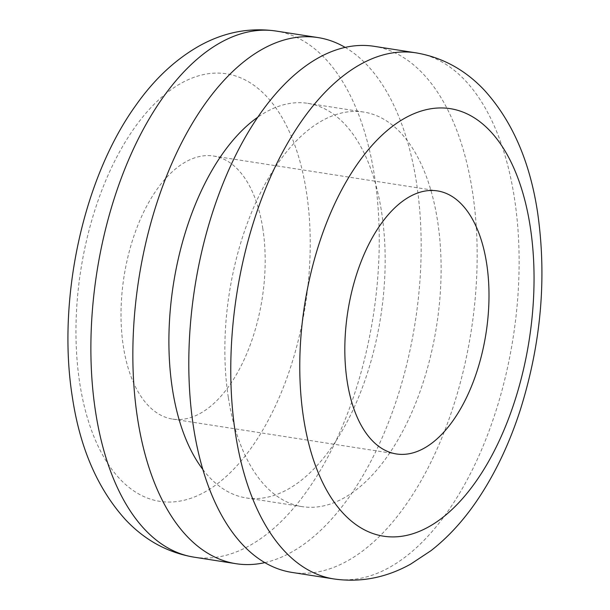 <?xml version="1.0" encoding="UTF-8"?>
<svg xmlns="http://www.w3.org/2000/svg" width="610" height="610" viewBox="0 0 610 610"><rect width="100%" height="100%" fill="white"/><g stroke="black" fill="none" stroke-linecap="round" stroke-linejoin="round"><path stroke-width="0.46" stroke-dasharray="3.05 2.29" d="M262.826 228.643A133.117 69.952 98.9 0 0 213.584 156.038A133.117 69.952 98.9 0 0 142.938 213.622A133.117 69.952 98.9 0 0 123.365 346.495A133.117 69.952 98.9 0 0 172.607 419.1A133.117 69.952 98.9 0 0 243.253 361.517A133.117 69.952 98.9 0 0 262.826 228.643M264.877 562.618A266.235 139.896 98.9 0 0 416.493 182.786A266.235 139.896 98.9 0 0 345.13 47.382M202.871 469.486A199.676 104.928 98.9 0 0 246.295 497.943A199.676 104.928 98.9 0 0 352.26 411.567A199.676 104.928 98.9 0 0 381.624 212.25A199.676 104.928 98.9 0 0 307.753 103.342A199.676 104.928 98.9 0 0 257.733 117.242M228.384 397.75A199.676 104.928 98.9 0 0 302.247 506.658A199.676 104.928 98.9 0 0 408.22 420.282A199.676 104.928 98.9 0 0 437.576 220.965A199.676 104.928 98.9 0 0 363.712 112.057A199.676 104.928 98.9 0 0 257.74 198.433A199.676 104.928 98.9 0 0 228.384 397.75M292.007 572.424A266.235 139.896 98.9 0 0 433.298 457.256A266.235 139.896 98.9 0 0 472.445 191.502A266.235 139.896 98.9 0 0 373.953 46.291M79.78 383.332A216.314 113.666 98.9 0 0 222.802 479.46A216.314 113.666 98.9 0 0 306.411 191.807A216.314 113.666 98.9 0 0 163.388 95.686A216.314 113.666 98.9 0 0 79.78 383.332M194.087 557.166A266.235 139.896 98.9 0 0 335.378 442.006A266.235 139.896 98.9 0 0 374.525 176.252A266.235 139.896 98.9 0 0 276.033 31.041M333.975 578.959A266.235 139.896 98.9 0 0 475.259 463.791A266.235 139.896 98.9 0 0 514.413 198.037A266.235 139.896 98.9 0 0 415.921 52.834M213.584 156.038L437.4 190.899M246.295 497.943L302.247 506.658M307.753 103.342L363.712 112.057M172.607 419.1L396.424 453.962"/><path stroke-width="0.91" d="M486.643 263.505A133.117 69.952 98.9 0 0 437.4 190.899A133.117 69.952 98.9 0 0 366.755 248.483A133.117 69.952 98.9 0 0 347.181 381.357A133.117 69.952 98.9 0 0 396.424 453.962A133.117 69.952 98.9 0 0 467.069 396.378A133.117 69.952 98.9 0 0 486.643 263.505M345.13 47.382A266.235 139.896 98.9 0 0 318.001 37.576A266.235 139.896 98.9 0 0 176.709 152.744A266.235 139.896 98.9 0 0 137.563 418.498A266.235 139.896 98.9 0 0 236.055 563.709A266.235 139.896 98.9 0 0 264.877 562.618M257.733 117.242A199.676 104.928 98.9 0 0 172.424 389.035A199.676 104.928 98.9 0 0 202.871 469.486M415.921 52.834L373.953 46.291A266.235 139.896 98.9 0 0 232.662 161.459A266.235 139.896 98.9 0 0 193.515 427.213A266.235 139.896 98.9 0 0 292.007 572.424L333.975 578.959C360.563 582.725 386.168 577.754 410.774 564.052L430.988 550.67C447.199 538.005 461.884 522.259 475.045 503.418C493.681 476.639 508.709 445.643 520.132 410.431C541.131 343.788 546.957 277.809 537.593 212.501C529.945 161.635 512.187 120.856 484.332 90.158C465.102 69.754 442.296 57.309 415.921 52.834A266.235 139.896 98.9 0 0 274.63 167.994A266.235 139.896 98.9 0 0 235.483 433.748A266.235 139.896 98.9 0 0 333.975 578.959M95.595 411.963A266.235 139.896 98.9 0 0 194.087 557.166C167.605 552.668 144.73 540.147 125.454 519.613C97.722 488.93 80.047 448.228 72.415 397.499C56.852 300.783 82.67 179.126 135.74 105.477C154.017 79.468 175.131 59.65 199.089 46.032C223.733 32.261 249.383 27.267 276.033 31.041A266.235 139.896 98.9 0 0 134.741 146.209A266.235 139.896 98.9 0 0 95.595 411.963M303.597 418.193A216.314 113.666 98.9 0 0 446.619 514.314A216.314 113.666 98.9 0 0 530.227 226.668A216.314 113.666 98.9 0 0 387.205 130.54A216.314 113.666 98.9 0 0 303.597 418.193M194.087 557.166L236.055 563.709M276.033 31.041L318.001 37.576"/></g></svg>
